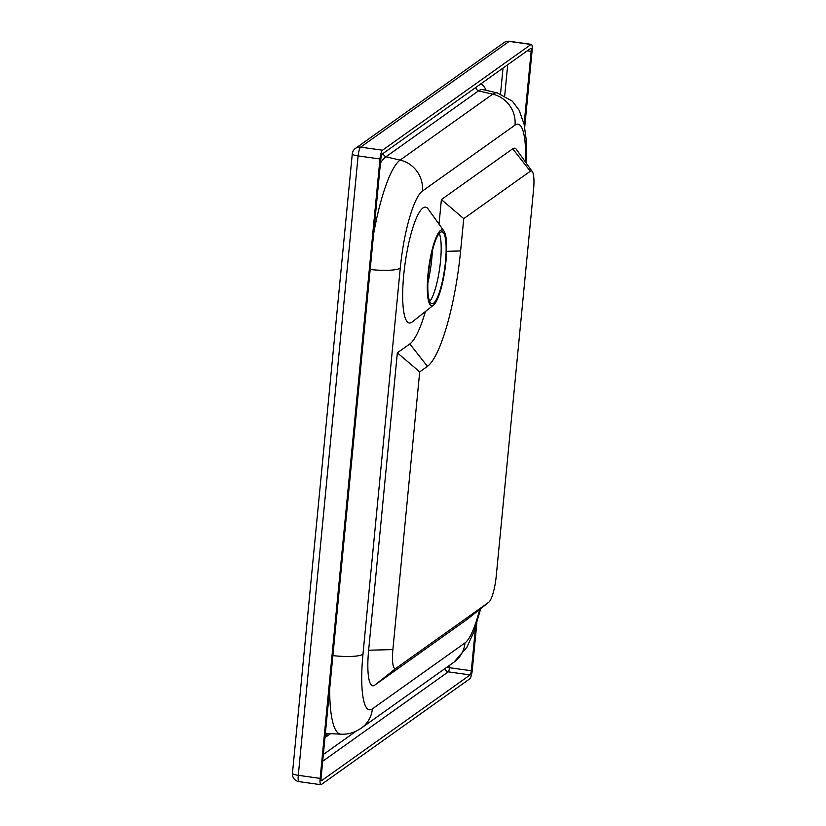 <?xml version="1.0" encoding="UTF-8"?>
<svg xmlns="http://www.w3.org/2000/svg" width="826" height="826" viewBox="0 0 826 826"><rect width="100%" height="100%" fill="white"/><g stroke="black" fill="none" stroke-linecap="round" stroke-linejoin="round"><path stroke-width="1.24" d="M445.472 261.728A36.313 7.733 -82 0 1 431.936 303.741A36.313 7.733 -82 0 1 429.313 266.715A36.313 7.733 -82 0 1 442.013 231.827A36.313 7.733 -82 0 1 445.472 261.728M419.701 371.896L427.445 366.372A100.948 21.507 98 0 0 460.609 250.949L463.737 218.632L530.323 171.23A23.004 4.904 -82 0 1 532.326 171.601A23.004 4.904 -82 0 1 533.544 189.856L496.25 576.001A23.004 4.904 -82 0 1 488.806 602.226A23.004 4.904 -82 0 1 488.693 602.309L396.098 668.234A23.004 4.904 -82 0 1 392.877 649.597L419.701 371.896L397.358 352.816L409.83 343.936A80.772 17.201 98 0 0 425.369 311.547M463.737 218.632L441.394 199.562L512.709 148.794A43.179 9.2 -82 0 1 516.467 149.506L532.326 171.601M439.019 224.156L441.394 199.562M488.806 602.226L467.485 619.118A43.179 9.2 -82 0 1 467.268 619.273L374.674 685.198A43.179 9.2 -82 0 1 368.633 650.227L397.358 352.816M445.947 261.398A38.326 8.167 -82 0 1 433.547 305.073A38.326 8.167 -82 0 1 428.89 266.653A38.326 8.167 -82 0 1 443.923 230.991A38.326 8.167 -82 0 1 445.947 261.398M433.547 305.073L412.226 321.964A58.501 12.462 -82 0 1 405.112 263.318A58.501 12.462 -82 0 1 428.064 208.885L443.923 230.991M526.307 163.218L526.141 139.202L524.128 124.354L519.203 110.354L512.399 101.206L497.335 92.925L483.2 89.642A96.828 20.629 98 0 0 478.502 90.891L385.907 156.816A96.828 20.629 98 0 0 380.466 163.042M325.392 733.271A96.828 20.629 98 0 0 326.435 733.457L340.931 734.18C347.983 734.582 354.819 732.528 361.437 728.026A28.239 27.051 54.6 0 0 372.392 708.853A67.402 14.352 -82 0 1 362.965 654.264A28.239 5.452 -174.5 0 1 332.888 655.627M475.549 627.058L471.326 670.764A3.634 0.774 -82 0 1 470.139 674.914L321.603 780.653A3.634 0.774 -82 0 1 321.438 780.704A3.634 0.774 -82 0 1 321.097 777.71L380.92 158.303A3.634 0.774 -82 0 1 382.118 154.152L530.643 48.404A3.634 0.774 -82 0 1 530.808 48.362A3.634 0.774 -82 0 1 531.159 51.346L524.107 124.292M476.819 623.083L472.276 670.082A7.661 1.631 -82 0 1 469.757 678.848L321.221 784.597A7.661 1.631 -82 0 1 320.88 784.7A7.661 1.631 -82 0 1 320.147 778.391L379.97 158.974A7.661 1.631 -82 0 1 382.49 150.208L531.025 44.47A7.661 1.631 -82 0 1 531.366 44.367A7.661 1.631 -82 0 1 532.099 50.675L524.706 127.276M429.726 301.469A36.313 7.733 98 0 0 440.526 261.037A36.313 7.733 98 0 0 439.267 233.407M432.39 250.681A42.363 9.024 -82 0 1 431.802 258.61A42.363 9.024 -82 0 1 427.868 282.967M427.445 366.372L409.83 343.936M460.609 250.949L446.598 251.321M530.323 171.23L512.709 148.794M488.693 602.309L467.268 619.273M396.098 668.234L374.674 685.198M392.877 649.597L368.633 650.227M361.437 728.026L454.042 662.111A28.239 27.051 -125.4 0 0 464.986 642.927L372.392 708.853M329.677 688.822A95.537 20.351 98 0 0 340.931 734.18M362.965 654.264L400.259 268.12A28.239 5.452 -174.5 0 1 370.182 269.483M400.259 268.12A67.402 14.352 -82 0 1 422.396 191.054A28.239 27.051 -125.4 0 0 400.104 160.079A95.537 20.351 98 0 0 373.641 233.696M422.396 191.054L515.001 125.129A28.239 27.051 -125.4 0 0 492.709 94.164L400.104 160.079L385.907 156.816A5.648 5.41 -125.4 0 1 383.027 153.502M497.335 92.925A95.537 20.351 98 0 0 492.709 94.164L478.502 90.891A5.648 5.41 -125.4 0 1 475.621 87.577M515.001 125.129A67.402 14.352 -82 0 1 525.563 162.175M479.7 609.433A67.402 14.352 -82 0 1 464.986 642.927M486.142 90.323A102.166 21.765 98 0 0 480.711 83.963M327.695 733.519A5.648 5.41 -125.4 0 0 326.167 736.792L330.565 733.664M324.979 737.515A102.166 21.765 98 0 0 326.167 736.792M500.535 93.854L503.034 68.073M323.338 754.499L356.171 731.124M449.716 665.188L449.468 667.697A3.634 0.702 5.5 0 0 446.412 667.542M507.701 64.738L504.717 95.661M445.1 668.471A3.634 3.48 -125.4 0 0 448.281 671.848L322.687 761.262M471.326 670.764L449.468 667.697A3.634 0.774 -82 0 1 448.281 671.848L470.139 674.914M527.277 50.809L531.159 51.346M292.456 773.312A7.661 1.476 5.5 0 0 298.289 775.325L358.112 155.918A7.661 1.476 -174.5 0 1 352.279 153.894L292.456 773.312A7.661 7.661 0 0 0 299.022 781.633A7.661 1.631 -82 0 1 298.289 775.325L320.147 778.391M355.459 148.391A7.661 7.341 54.6 0 1 360.632 147.152L509.167 41.403A7.661 7.341 -125.4 0 0 503.994 42.642L355.459 148.391A7.661 7.661 0 0 0 352.279 153.894M379.97 158.974L358.112 155.918A7.661 1.631 -82 0 1 360.632 147.152L382.49 150.208M531.025 44.47L509.167 41.403A7.661 1.631 -82 0 1 509.508 41.3A7.661 7.661 0 0 0 503.994 42.642M454.042 662.111L466.907 647.243L474.021 631.467L480.711 608.638M509.508 41.3L531.366 44.367M299.022 781.633L320.88 784.7"/></g></svg>
